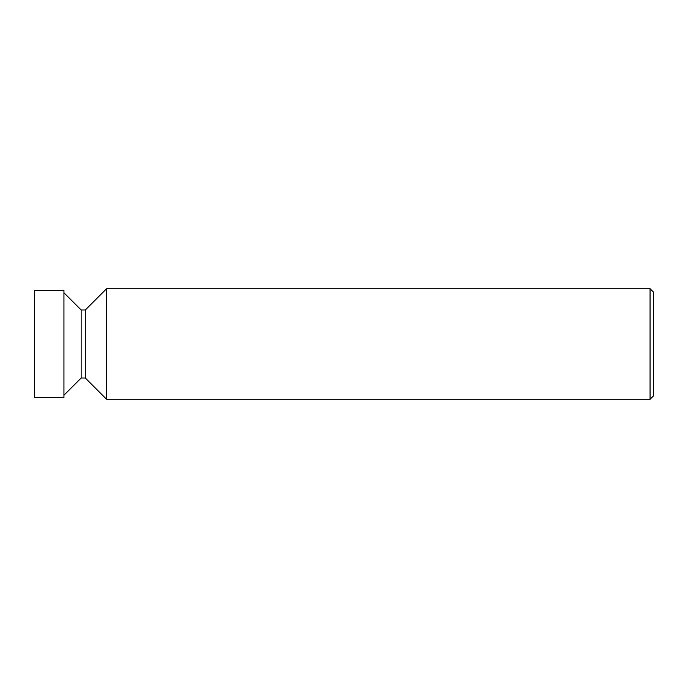<?xml version="1.0" encoding="UTF-8"?>
<svg xmlns="http://www.w3.org/2000/svg" width="688" height="688" viewBox="0 0 688 688"><rect width="100%" height="100%" fill="white"/><g stroke="black" fill="none" stroke-linecap="round" stroke-linejoin="round"><path stroke-width="1.03" d="M85.312 344L85.312 378.013L106.588 399.289L106.588 288.711L85.312 309.987L85.312 344M63.941 292.778L81.158 309.987L81.158 378.013L85.312 378.013M34.4 344L34.4 397.518L63.941 397.518L63.941 290.482L34.4 290.482L34.4 344M106.588 288.891L106.769 399.289L650.065 399.289L650.065 288.711L653.6 292.254L653.6 395.746L650.065 399.289M81.158 378.013L63.941 395.222M81.158 309.987L85.312 309.987M106.769 288.711L650.065 288.711"/></g></svg>
